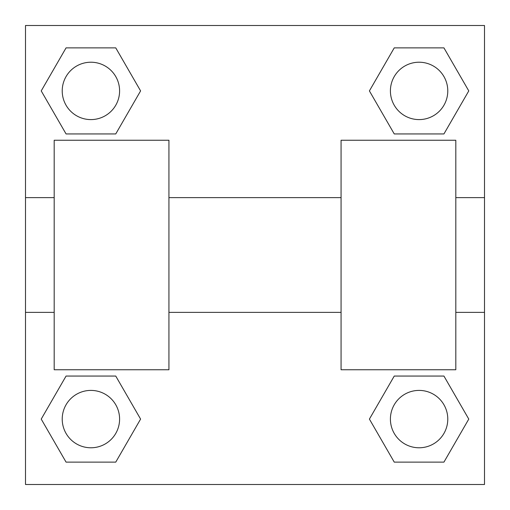 <?xml version="1.0" encoding="UTF-8"?>
<svg xmlns="http://www.w3.org/2000/svg" width="510" height="510" viewBox="0 0 510 510"><rect width="100%" height="100%" fill="white"/><g stroke="black" fill="none" stroke-linecap="round" stroke-linejoin="round"><path stroke-width="0.76" d="M140.594 90.907L115.751 133.939L66.064 133.939L41.221 90.907L66.064 47.876L115.751 47.876L140.594 90.907L115.751 133.939L103.498 133.939M103.498 376.061L115.751 376.061L140.594 419.092L115.751 462.124L66.064 462.124L41.221 419.092L66.064 376.061L115.751 376.061M406.502 133.939L394.249 133.939L369.406 90.907L394.249 47.876L443.936 47.876L468.779 90.907L443.936 133.939L394.249 133.939M369.406 419.092L394.249 376.061L443.936 376.061L468.779 419.092L443.936 462.124L394.249 462.124L369.406 419.092L394.249 376.061L406.502 376.061M394.249 376.061L443.936 376.061L394.249 376.061M443.936 462.124L394.249 462.124L443.936 462.124L468.779 419.092M447.78 419.092A28.687 28.687 0 0 0 404.749 394.249A28.687 28.687 0 0 0 404.749 443.936A28.687 28.687 0 0 0 447.78 419.092M115.751 462.124L66.064 462.124L115.751 462.124L140.594 419.092M119.595 419.092A28.687 28.687 0 0 0 76.564 394.249A28.687 28.687 0 0 0 76.564 443.936A28.687 28.687 0 0 0 119.595 419.092M394.249 47.876L443.936 47.876L394.249 47.876L369.406 90.907M447.78 90.907A28.687 28.687 0 0 0 404.749 66.064A28.687 28.687 0 0 0 404.749 115.751A28.687 28.687 0 0 0 447.78 90.907M66.064 47.876L115.751 47.876L66.064 47.876L41.221 90.907M115.751 133.939L66.064 133.939L115.751 133.939M119.595 90.907A28.687 28.687 0 0 0 76.564 66.064A28.687 28.687 0 0 0 76.564 115.751A28.687 28.687 0 0 0 119.595 90.907M484.5 197.625L484.5 484.5L25.5 484.5L25.5 25.5L484.5 25.5L484.5 197.625L455.812 197.625M41.221 419.092L66.064 376.061M468.779 90.907L443.936 133.939M341.062 140.25L341.062 369.75L455.812 369.75L455.812 140.25L341.062 140.25M168.938 369.75L168.938 140.25L54.187 140.25L54.187 369.75L168.938 369.75M341.062 197.625L168.938 197.625M341.062 312.375L168.938 312.375M484.5 312.375L455.812 312.375M25.5 312.375L54.187 312.375M25.5 197.625L54.187 197.625"/></g></svg>
